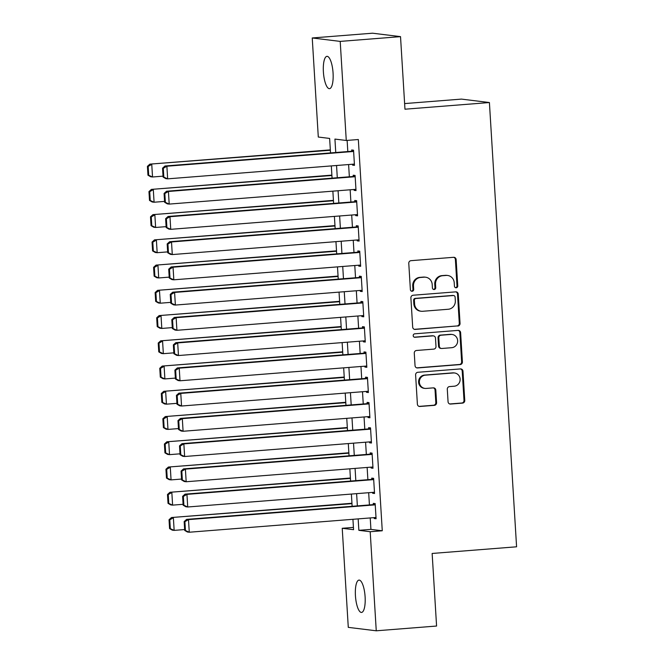 <?xml version="1.0" encoding="UTF-8"?>
<svg xmlns="http://www.w3.org/2000/svg" width="664" height="664" viewBox="0 0 664 664"><rect width="100%" height="100%" fill="white"/><g stroke="black" fill="none" stroke-linecap="round" stroke-linejoin="round"><path stroke-width="1" d="M456.201 287.778A1.743 1.66 97 0 0 457.753 285.91L456.143 259.591A2.49 2.374 97 0 0 453.62 257.3L410.999 260.67A2.49 2.374 97 0 0 408.775 263.334L410.385 289.653A1.743 1.66 97 0 0 412.153 291.264A1.743 1.66 97 0 0 413.705 289.396L413.498 285.985A7.96 7.586 97 0 1 420.586 277.461L424.138 277.178A7.96 7.586 97 0 1 432.206 284.507L432.413 287.919A1.743 1.66 97 0 0 434.181 289.521A1.743 1.66 97 0 0 435.725 287.653L435.518 284.25A7.96 7.586 97 0 1 442.614 275.718L446.166 275.435A7.96 7.586 97 0 1 454.226 282.773L454.442 286.176A1.743 1.66 97 0 0 456.201 287.778M455.512 287.678A1.743 1.66 97 0 0 456.998 285.819L455.388 259.499A2.49 2.374 97 0 0 453.695 257.292M411.464 291.164A1.743 1.66 97 0 0 412.95 289.305L412.742 285.893L413.498 285.985M433.484 289.421A1.743 1.66 97 0 0 434.97 287.562L434.762 284.159L435.518 284.25M355.431 595.674A16.21 4.789 85.5 0 1 358.992 580.104A16.21 4.789 85.5 0 1 365.109 596.861A16.21 4.789 85.5 0 1 361.54 612.432A16.21 4.789 85.5 0 1 355.431 595.674M323.393 71.903A16.21 4.789 85.5 0 1 326.954 56.34A16.21 4.789 85.5 0 1 333.071 73.09A16.21 4.789 85.5 0 1 329.51 88.661A16.21 4.789 85.5 0 1 323.393 71.903M448.059 401.762A2.49 2.374 97 0 0 450.582 404.052L462.542 403.106A2.49 2.374 97 0 0 464.759 400.442L462.974 371.209A2.49 2.374 97 0 0 460.451 368.918L417.822 372.288A2.49 2.374 97 0 0 415.606 374.952L417.39 404.185A2.49 2.374 97 0 0 419.914 406.476L434.364 405.339A2.49 2.374 97 0 0 436.58 402.674L435.808 390.158A2.49 2.374 97 0 0 433.293 387.867L426.13 388.432A6.648 6.341 97 0 1 419.374 381.667A6.648 6.341 97 0 1 425.317 375.177L453.379 372.961A6.648 6.341 97 0 1 460.127 379.725A6.648 6.341 97 0 1 454.193 386.216L449.511 386.589A2.49 2.374 97 0 0 447.295 389.253L448.059 401.762M330.523 152.911L329.634 138.436L318.297 137.041L312.238 37.964L372.554 33.2L400.525 36.636L404.965 109.203L489.409 102.538L516.584 546.796L432.139 553.461L436.58 626.036L376.256 630.8L348.285 627.364L342.226 528.287L353.563 529.681L352.933 519.298M400.525 36.636L340.209 41.4L346.268 140.477L334.93 139.083L335.752 152.504M370.221 517.937L370.927 529.382L382.265 530.768L358.336 139.523L346.268 140.477M382.265 530.768L370.197 531.723L376.256 630.8M457.828 326.057A2.49 2.374 97 0 0 460.044 323.393L458.26 294.152A2.49 2.374 97 0 0 455.736 291.861L413.108 295.231A2.49 2.374 97 0 0 410.892 297.895L412.684 327.128A2.49 2.374 97 0 0 415.199 329.419L457.073 325.958A2.49 2.374 97 0 0 459.289 323.293L457.504 294.061A2.49 2.374 97 0 0 455.811 291.861M460.617 332.681L462.401 361.913A2.49 2.374 97 0 1 460.185 364.577L417.556 367.947A2.49 2.374 97 0 1 415.041 365.656L414.27 353.148A2.49 2.374 97 0 1 416.486 350.484L433.775 349.115A2.49 2.374 97 0 0 435.991 346.45L435.484 338.15A2.49 2.374 97 0 0 432.969 335.859L414.967 337.279A1.743 1.66 97 0 1 413.199 335.511A1.743 1.66 97 0 1 414.759 333.818L458.094 330.39A2.49 2.374 97 0 1 460.617 332.681L459.861 332.589L461.646 361.822L462.401 361.913M352.526 164.24L352.584 165.12L354.476 165.353L353.547 150.205L351.654 149.973L351.737 151.234M354.07 189.481L354.128 190.36L356.02 190.593L355.091 175.454L353.198 175.221L353.281 176.483M355.613 214.721L355.672 215.609L357.564 215.841L356.634 200.694L354.742 200.462L354.825 201.723M357.157 239.961L357.215 240.849L359.108 241.082L358.178 225.934L356.286 225.702L356.369 226.963M358.701 265.21L358.759 266.09L360.652 266.322L359.722 251.175L357.83 250.942L357.913 252.204M360.245 290.45L360.303 291.33L362.195 291.562L361.266 276.415L359.373 276.183L359.456 277.444M361.789 315.69L361.847 316.57L363.739 316.803L362.81 301.663L360.917 301.431L361 302.693M363.332 340.931L363.391 341.819L365.283 342.043L364.353 326.904L362.461 326.671L362.544 327.933M364.876 366.171L364.934 367.059L366.827 367.292L365.897 352.144L364.005 351.912L364.088 353.173M366.42 391.42L366.478 392.299L368.371 392.532L367.441 377.384L365.549 377.152L365.632 378.414M367.964 416.66L368.022 417.54L369.914 417.772L368.985 402.625L367.092 402.392L367.175 403.654M369.508 441.9L369.566 442.78L371.458 443.012L370.529 427.873L368.636 427.641L368.719 428.902M371.051 467.141L371.11 468.02L373.002 468.253L372.072 453.114L370.18 452.881L370.263 454.143M372.604 492.381L372.653 493.269L374.546 493.501L373.616 478.354L371.724 478.121L371.807 479.383M347.131 140.411L347.811 151.55M348.608 164.547L349.355 176.79M350.152 189.788L350.899 202.03M351.696 215.036L352.443 227.271M353.24 240.277L353.987 252.519M354.783 265.517L355.531 277.759M356.327 290.757L357.074 303M357.871 315.998L358.618 328.24M359.415 341.246L360.162 353.48M360.959 366.486L361.706 378.729M362.502 391.727L363.249 403.969M364.046 416.967L364.793 429.21M365.59 442.207L366.337 454.45M367.134 467.448L367.881 479.69M368.678 492.696L369.425 504.939M374.147 517.63L374.197 518.509L376.09 518.742L375.16 503.594L373.268 503.362L373.351 504.623M489.409 102.538L461.439 99.102L404.625 103.584M312.238 37.964L340.209 41.4M353.431 527.407L342.226 528.287M352.136 506.3L351.389 494.058M350.592 481.06L349.845 468.817M349.048 455.819L348.301 443.577M347.504 430.579L346.757 418.337M345.961 405.33L345.214 393.088M344.417 380.09L343.67 367.848M342.873 354.85L342.126 342.607M341.329 329.61L340.582 317.367M339.785 304.369L339.038 292.127M338.242 279.121L337.495 266.887M336.698 253.88L335.951 241.638M335.154 228.64L334.407 216.398M333.61 203.4L332.863 191.157M332.066 178.16L331.319 165.917M358.162 518.891L358.859 530.328L370.197 531.723M336.548 165.502L337.295 177.744M338.092 190.742L338.839 202.985M339.636 215.983L340.383 228.225M341.18 241.231L341.927 253.465M342.724 266.471L343.471 278.714M344.267 291.712L345.014 303.954M345.811 316.952L346.558 329.195M347.355 342.192L348.102 354.435M348.899 367.441L349.646 379.675M350.443 392.681L351.19 404.924M351.986 417.922L352.733 430.164M353.53 443.162L354.277 455.404M355.074 468.402L355.821 480.645M356.618 493.642L357.365 505.885M370.927 529.382L358.859 530.328M352.584 165.12L354.452 164.971M354.128 190.36L355.995 190.219M355.672 215.609L357.539 215.46M357.215 240.849L359.083 240.7M358.759 266.09L360.627 265.94M360.303 291.33L362.171 291.181M361.847 316.57L363.714 316.429M363.391 341.819L365.258 341.669M364.934 367.059L366.802 366.91M366.478 392.299L368.346 392.15M368.022 417.54L369.889 417.39M369.566 442.78L371.433 442.639M371.11 468.02L372.977 467.879M372.653 493.269L374.521 493.12M374.197 518.509L376.065 518.36M447.619 275.469L446.864 275.377A7.96 7.586 97 0 0 445.411 275.344L446.166 275.435M434.762 284.159A7.96 7.586 97 0 1 441.859 275.626L445.411 275.344M425.599 277.212L424.844 277.12A7.96 7.586 97 0 0 423.383 277.087L424.138 277.178M412.742 285.893A7.96 7.586 97 0 1 419.831 277.369L423.383 277.087M414.369 329.336A2.49 2.374 97 0 0 414.444 329.327L457.073 325.958M455.106 297.14A1.743 1.66 97 0 0 453.346 295.538L415.93 298.493A1.743 1.66 97 0 0 414.377 300.36L414.593 303.954A7.96 7.586 97 0 0 422.661 311.283L448.233 309.258A7.96 7.586 97 0 0 455.33 300.734L455.106 297.14M453.661 295.546L452.906 295.447A1.743 1.66 97 0 0 452.591 295.447L453.346 295.538M421.2 311.25L420.445 311.159A7.96 7.586 97 0 1 413.838 303.855L413.622 300.269A1.743 1.66 97 0 1 415.174 298.402L452.591 295.447M416.726 367.864A2.49 2.374 97 0 0 416.801 367.856L459.43 364.486A2.49 2.374 97 0 0 461.646 361.822M433.418 335.868L432.662 335.776A2.49 2.374 97 0 0 432.214 335.768L414.278 337.188M451.719 347.695A6.648 6.341 97 0 0 452.118 334.473A6.648 6.341 97 0 0 450.906 334.44L441.02 335.22A2.49 2.374 97 0 0 438.804 337.893L439.311 346.193A2.49 2.374 97 0 0 441.826 348.484L451.719 347.695M452.118 334.473L451.362 334.374A6.648 6.341 97 0 0 450.151 334.349L450.906 334.44M441.377 348.467L440.622 348.376A2.49 2.374 97 0 1 438.555 346.093L438.049 337.793A2.49 2.374 97 0 1 440.265 335.129L450.151 334.349M459.861 332.589A2.49 2.374 97 0 0 458.168 330.382M454.599 372.985L453.844 372.894A6.648 6.341 97 0 0 452.624 372.869L453.379 372.961M424.91 388.407L424.155 388.315A6.648 6.341 97 0 1 424.562 375.085L452.624 372.869M419.084 406.385A2.49 2.374 97 0 0 419.158 406.385L433.6 405.239A2.49 2.374 97 0 0 435.825 402.575L435.053 390.067A2.49 2.374 97 0 0 433.368 387.867M449.752 403.969A2.49 2.374 97 0 0 449.827 403.961L461.787 403.015A2.49 2.374 97 0 0 464.003 400.351L462.21 371.118A2.49 2.374 97 0 0 460.526 368.91M330.34 149.873L149.873 164.132L330.357 150.255M163.029 176.159L152.529 176.989L150.645 176.757L147.956 175.18L148.711 175.271L148.172 166.44L147.416 166.349L147.956 175.18M148.172 166.44L151.757 164.365L152.529 176.989L148.711 175.271M147.416 166.349L149.873 164.132M354.393 164.091L167.652 178.848L165.768 178.616L163.078 177.039L163.834 177.13L163.294 168.299L162.539 168.2L163.078 177.039M353.605 151.093L164.996 165.992L166.88 166.224L167.652 178.848L163.834 177.13M353.621 151.467L166.88 166.224L163.294 168.299M164.996 165.992L162.539 168.2M331.884 175.122L151.417 189.381L331.9 175.495M164.572 201.399L154.081 202.23L152.189 201.997L149.5 200.42L150.255 200.511L149.715 191.68L148.96 191.589L149.5 200.42M149.715 191.68L153.301 189.605L154.081 202.23L150.255 200.511M148.96 191.589L151.417 189.381M333.428 200.362L152.961 214.621L333.444 200.744M166.116 226.64L155.625 227.47L153.733 227.237L151.043 225.66L151.799 225.76L151.259 216.921L150.504 216.829L151.043 225.66M151.259 216.921L154.853 214.854L155.625 227.47L151.799 225.76M150.504 216.829L152.961 214.621M334.971 225.602L154.505 239.862L334.996 225.984M167.66 251.888L157.169 252.71L155.276 252.478L152.587 250.909L153.343 251L152.803 242.161L152.048 242.069L152.587 250.909M152.803 242.161L156.397 240.094L157.169 252.71L153.343 251M152.048 242.069L154.505 239.862M336.515 250.843L156.048 265.102L336.54 251.224M169.204 277.129L158.713 277.959L156.82 277.726L154.131 276.149L154.886 276.241L154.347 267.409L153.591 267.31L154.131 276.149M154.347 267.409L157.941 265.334L158.713 277.959L154.886 276.241M153.591 267.31L156.048 265.102M355.937 189.331L169.195 204.089L167.311 203.856L164.622 202.279L165.377 202.371L164.838 193.539L164.083 193.448L164.622 202.279M355.149 176.333L166.54 191.232L168.424 191.464L169.195 204.089L165.377 202.371M355.165 176.715L168.424 191.464L164.838 193.539M166.54 191.232L164.083 193.448M357.481 214.572L170.739 229.329L168.855 229.097L166.166 227.52L166.921 227.611L166.382 218.78L165.626 218.688L166.166 227.52M356.692 201.574L168.083 216.472L169.967 216.705L170.739 229.329L166.921 227.611M356.709 201.956L169.967 216.705L166.382 218.78M168.083 216.472L165.626 218.688M359.025 239.82L172.283 254.569L170.399 254.337L167.71 252.76L168.465 252.859L167.926 244.02L167.17 243.929L167.71 252.76M358.236 226.814L169.627 241.721L171.511 241.953L172.283 254.569L168.465 252.859M358.253 227.196L171.511 241.953L167.926 244.02M169.627 241.721L167.17 243.929M360.569 265.06L173.827 279.81L171.943 279.577L169.254 278.008L170.009 278.1L169.469 269.26L168.714 269.169L169.254 278.008M359.78 252.054L171.171 266.961L173.055 267.194L173.827 279.81L170.009 278.1M359.797 252.436L173.055 267.194L169.469 269.26M171.171 266.961L168.714 269.169M338.059 276.083L157.592 290.342L338.084 276.465M170.748 302.369L160.256 303.199L158.364 302.967L155.675 301.39L156.43 301.481L155.891 292.65L155.135 292.558L155.675 301.39M155.891 292.65L159.484 290.575L160.256 303.199L156.43 301.481M155.135 292.558L157.592 290.342M362.112 290.301L175.371 305.058L173.487 304.826L170.797 303.249L171.553 303.34L171.013 294.509L170.258 294.409L170.797 303.249M361.324 277.303L172.715 292.202L174.599 292.434L175.371 305.058L171.553 303.34M361.341 277.676L174.599 292.434L171.013 294.509M172.715 292.202L170.258 294.409M339.603 301.332L159.136 315.583L339.628 301.705M172.291 327.609L161.8 328.439L159.908 328.207L157.219 326.63L157.974 326.721L157.434 317.89L156.679 317.799L157.219 326.63M157.434 317.89L161.028 315.815L161.8 328.439L157.974 326.721M156.679 317.799L159.136 315.583M363.656 315.541L176.915 330.298L175.03 330.066L172.341 328.489L173.096 328.58L172.557 319.749L171.802 319.658L172.341 328.489M362.868 302.543L174.258 317.442L176.143 317.674L176.915 330.298L173.096 328.58M362.884 302.925L176.143 317.674L172.557 319.749M174.258 317.442L171.802 319.658M341.147 326.572L160.68 340.831L341.171 326.954M173.835 352.85L163.344 353.68L161.452 353.447L158.762 351.87L159.518 351.97L158.978 343.13L158.223 343.039L158.762 351.87M158.978 343.13L162.572 341.064L163.344 353.68L159.518 351.97M158.223 343.039L160.68 340.831M365.2 340.781L178.458 355.539L176.574 355.306L173.885 353.729L174.64 353.821L174.101 344.989L173.345 344.898L173.885 353.729M364.411 327.784L175.802 342.682L177.686 342.914L178.458 355.539L174.64 353.821M364.428 328.165L177.686 342.914L174.101 344.989M175.802 342.682L173.345 344.898M342.69 351.812L162.223 366.072L342.715 352.194M175.379 378.098L164.888 378.92L162.995 378.688L160.306 377.119L161.061 377.21L160.522 368.371L159.767 368.279L160.306 377.119M160.522 368.371L164.116 366.304L164.888 378.92L161.061 377.21M159.767 368.279L162.223 366.072M366.744 366.03L180.002 380.779L178.118 380.547L175.429 378.97L176.184 379.069L175.645 370.23L174.889 370.138L175.429 378.97M365.955 353.024L177.346 367.931L179.23 368.163L180.002 380.779L176.184 379.069M365.972 353.406L179.23 368.163L175.645 370.23M177.346 367.931L174.889 370.138M344.234 377.052L163.767 391.312L344.259 377.434M176.923 403.338L166.432 404.168L164.539 403.936L161.85 402.359L162.605 402.45L162.066 393.619L161.31 393.52L161.85 402.359M162.066 393.619L165.66 391.544L166.432 404.168L162.605 402.45M161.31 393.52L163.767 391.312M368.288 391.27L181.546 406.019L179.662 405.787L176.973 404.218L177.728 404.31L177.188 395.47L176.433 395.379L176.973 404.218M367.499 378.264L178.89 393.171L180.774 393.403L181.546 406.019L177.728 404.31M367.516 378.646L180.774 393.403L177.188 395.47M178.89 393.171L176.433 395.379M345.778 402.293L165.311 416.552L345.803 402.674M178.467 428.579L167.975 429.409L166.083 429.176L163.394 427.599L164.149 427.691L163.61 418.859L162.854 418.768L163.394 427.599M163.61 418.859L167.203 416.784L167.975 429.409L164.149 427.691M162.854 418.768L165.311 416.552M369.831 416.511L183.09 431.268L181.206 431.036L178.516 429.459L179.272 429.55L178.732 420.719L177.977 420.619L178.516 429.459M369.043 403.513L180.434 418.411L182.318 418.644L183.09 431.268L179.272 429.55M369.059 403.886L182.318 418.644L178.732 420.719M180.434 418.411L177.977 420.619M347.322 427.541L166.855 441.792L347.347 427.915M180.01 453.819L169.519 454.649L167.627 454.417L164.938 452.84L165.693 452.931L165.153 444.1L164.398 444.009L164.938 452.84M165.153 444.1L168.747 442.025L169.519 454.649L165.693 452.931M164.398 444.009L166.855 441.792M371.375 441.751L184.633 456.508L182.749 456.276L180.06 454.699L180.815 454.79L180.276 445.959L179.521 445.868L180.06 454.699M370.587 428.753L181.977 443.652L183.862 443.884L184.633 456.508L180.815 454.79M370.603 429.135L183.862 443.884L180.276 445.959M181.977 443.652L179.521 445.868M348.866 452.782L168.399 467.041L348.89 453.163M181.554 479.059L171.063 479.889L169.171 479.657L166.481 478.08L167.237 478.18L166.697 469.34L165.942 469.249L166.481 478.08M166.697 469.34L170.291 467.273L171.063 479.889L167.237 478.18M165.942 469.249L168.399 467.041M372.919 466.991L186.177 481.749L184.293 481.516L181.604 479.939L182.359 480.031L181.82 471.199L181.065 471.108L181.604 479.939M372.13 453.993L183.521 468.892L185.405 469.124L186.177 481.749L182.359 480.031M372.147 454.375L185.405 469.124L181.82 471.199M183.521 468.892L181.065 471.108M350.409 478.022L169.942 492.281L350.434 478.404M183.098 504.308L172.607 505.13L170.714 504.897L168.025 503.329L168.78 503.42L168.241 494.58L167.486 494.489L168.025 503.329M168.241 494.58L171.835 492.514L172.607 505.13L168.78 503.42M167.486 494.489L169.942 492.281M374.463 492.24L187.721 506.989L185.837 506.756L183.148 505.179L183.903 505.279L183.364 496.44L182.608 496.348L183.148 505.179M373.674 479.234L185.065 494.14L186.949 494.373L187.721 506.989L183.903 505.279M373.691 479.615L186.949 494.373L183.364 496.44M185.065 494.14L182.608 496.348M351.953 503.262L171.486 517.522L351.978 503.644M184.642 529.548L174.151 530.378L172.258 530.146L169.569 528.569L170.324 528.66L169.785 519.829L169.029 519.729L169.569 528.569M169.785 519.829L173.379 517.754L174.151 530.378L170.324 528.66M169.029 519.729L171.486 517.522M376.007 517.48L189.265 532.229L187.381 531.997L184.692 530.428L185.447 530.519L184.907 521.68L184.152 521.589L184.692 530.428M375.218 504.474L186.609 519.381L188.493 519.613L189.265 532.229L185.447 530.519M375.235 504.856L188.493 519.613L184.907 521.68M186.609 519.381L184.152 521.589M456.998 285.819L457.753 285.91M412.95 289.305L413.705 289.396M434.97 287.562L435.725 287.653M441.859 275.626L442.614 275.718M419.831 277.369L420.586 277.461M455.388 259.499L456.143 259.591M414.444 329.327L415.199 329.419M457.504 294.061L458.26 294.152M459.289 323.293L460.044 323.393M415.174 298.402L415.93 298.493M413.622 300.269L414.377 300.36M413.838 303.855L414.593 303.954M459.43 364.486L460.185 364.577M416.801 367.856L417.556 367.947M432.214 335.768L432.969 335.859M414.336 337.204L414.967 337.279M440.265 335.129L441.02 335.22M438.049 337.793L438.804 337.893M438.555 346.093L439.311 346.193M424.562 375.085L425.317 375.177M435.053 390.067L435.808 390.158M435.825 402.575L436.58 402.674M433.6 405.239L434.364 405.339M419.158 406.385L419.914 406.476M462.21 371.118L462.974 371.209M464.003 400.351L464.759 400.442M461.787 403.015L462.542 403.106M449.827 403.961L450.582 404.052"/></g></svg>
